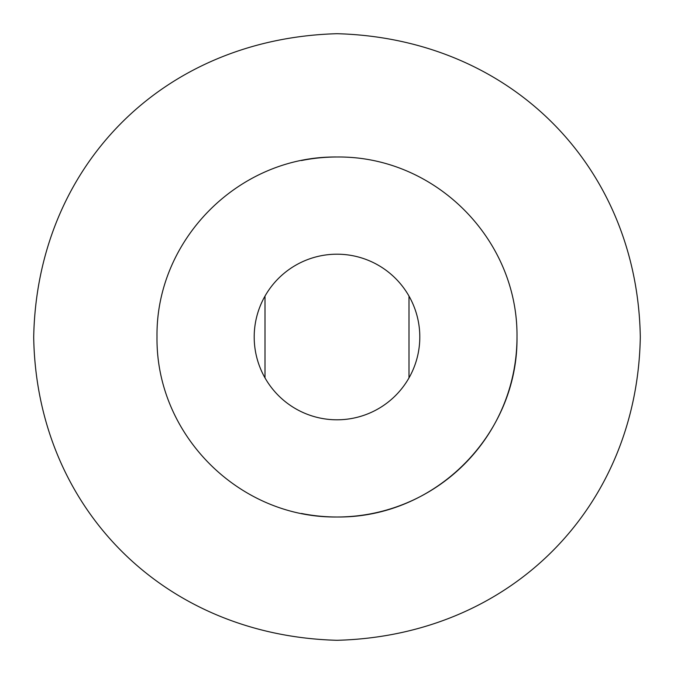 <?xml version="1.0" encoding="UTF-8"?>
<svg xmlns="http://www.w3.org/2000/svg" width="674" height="674" viewBox="0 0 674 674"><rect width="100%" height="100%" fill="white"/><g stroke="black" fill="none" stroke-linecap="round" stroke-linejoin="round"><path stroke-width="1.01" d="M301.463 513.462A180 180 0 0 0 337 517C435.084 518.087 518.171 434.654 517 337.143C518.146 239.337 435.219 155.896 337 157A180 180 0 0 0 301.421 160.547M337 157C238.992 155.812 155.761 239.489 157 336.848C155.736 434.907 239.253 518.163 337 517A180 180 0 0 0 517 337.539M337 33.7C511.676 38.485 637.537 167.354 640.3 337.076C637.402 506.545 511.743 635.616 337 640.3C162.485 635.523 36.514 506.696 33.7 337.27C36.817 167.573 161.364 38.662 337 33.7M337 254.199A82.801 82.801 0 0 0 254.199 337A82.801 82.801 0 0 0 337 419.801A82.801 82.801 0 0 0 419.801 337A82.801 82.801 0 0 0 337 254.199M409 377.887L409 296.113M265 377.887L265 296.113"/></g></svg>
